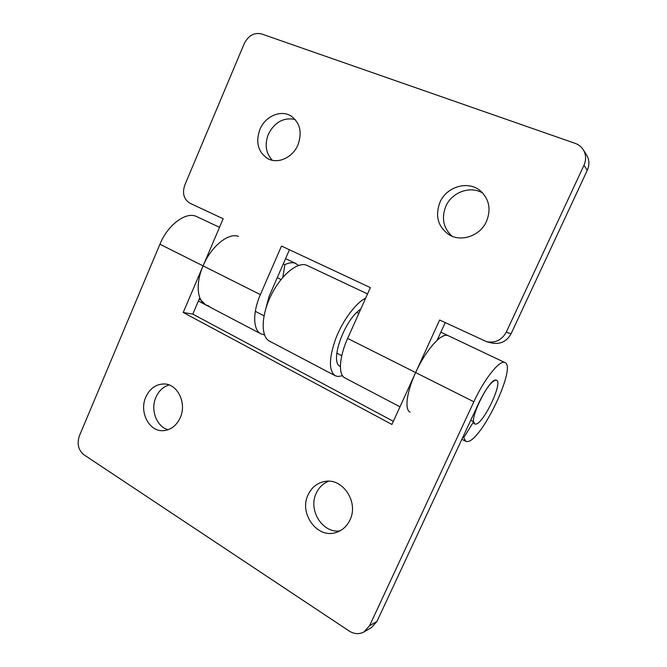 <?xml version="1.0" encoding="UTF-8"?>
<svg xmlns="http://www.w3.org/2000/svg" width="667" height="667" viewBox="0 0 667 667"><rect width="100%" height="100%" fill="white"/><g stroke="black" fill="none" stroke-linecap="round" stroke-linejoin="round"><path stroke-width="1" d="M169.126 384.967C163.223 386.735 158.829 390.829 155.945 397.24C150.217 409.738 156.512 426.772 168.159 429.715M180.232 417.725C176.421 425.763 170.744 430.082 163.182 430.674C149.016 431.732 138.944 411.781 145.84 397.015C149.9 388.402 156.02 384.059 164.215 383.967C177.639 383.942 186.993 403.277 180.232 417.725M328.631 481.224C323.07 483.433 318.943 487.427 316.241 493.196C307.912 509.788 322.194 533.275 339.761 530.982M349.975 519.952C346.907 526.346 342.246 530.532 335.985 532.516C317.175 538.986 298.699 513.298 308.129 494.747C311.647 487.394 317.142 482.975 324.612 481.499C342.471 477.505 359.038 502.043 349.975 519.952M470.744 420.252L473.628 421.727L474.737 423.937L475.529 424.095C483.025 424.646 503.285 382.408 496.531 380.232L496.073 380.098C491.704 380.974 486.11 388.252 479.281 401.943L376.93 621.477L371.361 627.672L363.974 631.932C359.154 634.459 354.252 634.175 349.25 631.065L83.934 454.794C78.314 450.092 76.805 443.772 79.406 435.834L159.93 244.222C167.659 225.146 185.276 211.864 195.89 216.208L219.518 227.322M208.688 305.92L205.711 304.886L200.892 300.092L199.175 299.191M438.227 337.869L439.361 338.411C442.655 335.893 445.348 334.892 447.44 335.401L448.166 335.659L447.44 335.401C440.929 333.075 425.396 350.809 415.633 372.553L391.921 424.445L183.217 312.464L203.076 265.875C211.139 246.34 228.498 232.358 238.519 236.401M363.974 631.932L369.643 625.621L473.853 401.767C484.109 379.44 498.974 360.597 504.352 362.364L504.952 362.565C516.942 366.75 481.299 441.404 467.367 441.562L465.691 441.296L463.757 437.644L473.628 421.727M462.856 437.177L463.757 437.644M199.783 297.765L192.788 314.124L393.347 421.311M183.217 312.464L192.788 314.124M340.412 366.458L340.353 366.433C329.165 362.79 344.197 319.76 360.739 309.138M342.538 375.738L337.894 376.505L335.293 375.763L269.56 341.171C260.789 336.877 260.98 316.15 270.794 295.931C280.49 275.663 297.023 261.747 306.286 265.082L367.542 293.914M335.293 375.763C328.648 370.827 328.806 358.429 335.776 338.544C342.805 320.335 355.794 302.943 365.666 298.116M496.073 380.098L496.531 380.232C503.285 382.408 483.025 424.646 475.529 424.095L474.737 423.937C467.734 422.061 489.228 377.872 496.073 380.098M295.072 119.418C283.492 117.217 274.579 122.178 268.342 134.292C264.482 144.614 265.816 153.285 272.336 160.297M297.949 144.847C292.73 157.629 277.831 164.315 267.842 158.679C258.071 152.176 255.419 142.43 259.897 129.431C265.191 116.15 281.199 109.271 291.396 116.258C300.125 123.036 302.309 132.566 297.949 144.847M482.85 193.172C470.468 185.326 451.776 192.188 445.814 206.353C441.246 218.192 443.338 228.147 452.101 236.218M486.543 221.269C480.282 235.826 461.322 242.429 449.091 234.734C437.969 226.822 434.917 216.041 439.928 202.384C446.456 186.635 468.151 180.173 480.398 190.845C489.186 199.049 491.237 209.188 486.543 221.269M283.267 263.882L284.876 264.649C288.744 262.748 292.129 262.256 295.022 263.182L298.599 265.416M264.474 334.867L260.98 333.884C253.026 330.19 252.443 312.523 260.388 294.631L281.499 246.048L370.368 287.61L347.64 338.427C339.128 357.153 338.177 374.896 344.881 377.906L399.975 406.812M410.047 412.098C404.419 409.671 406.662 391.929 415.633 372.553L439.653 320.01L486.568 341.662C495.256 343.272 501.809 340.12 506.245 332.199L583.95 165.308C586.351 159.755 586.118 154.544 583.241 149.683C581.324 146.715 578.648 144.614 575.229 143.388L261.456 33.9C254.135 32.316 248.399 35.551 244.239 43.613L184.817 185.009C182.083 193.322 183.817 199.408 190.02 203.268L223.162 218.768L203.076 265.875C195.506 283.208 197.015 300.784 205.711 304.886L260.98 333.884M277.264 277.672L281.024 279.506M289.428 249.758L268.984 296.673L265.833 308.563M282.825 277.339L284.876 264.649M583.241 149.683L586.593 154.977C589.411 159.746 589.645 164.849 587.285 170.293L511.072 333.767C506.72 341.521 500.275 344.606 491.746 343.021L486.568 341.662M445.214 322.611L437.118 340.303M347.64 338.427L473.853 401.767M159.93 244.222L260.388 294.631M369.643 625.621L376.93 621.477M587.285 170.293L583.95 165.308M506.245 332.199L511.072 333.767M198.382 301.042L205.711 304.886M440.837 332.183L504.952 362.565M461.872 439.286L465.691 441.296M356.812 312.473L358.813 313.44M255.311 311.331L264.032 315.808M336.785 353.143L341.762 355.694M285.559 258.621L296.048 263.582"/></g></svg>
